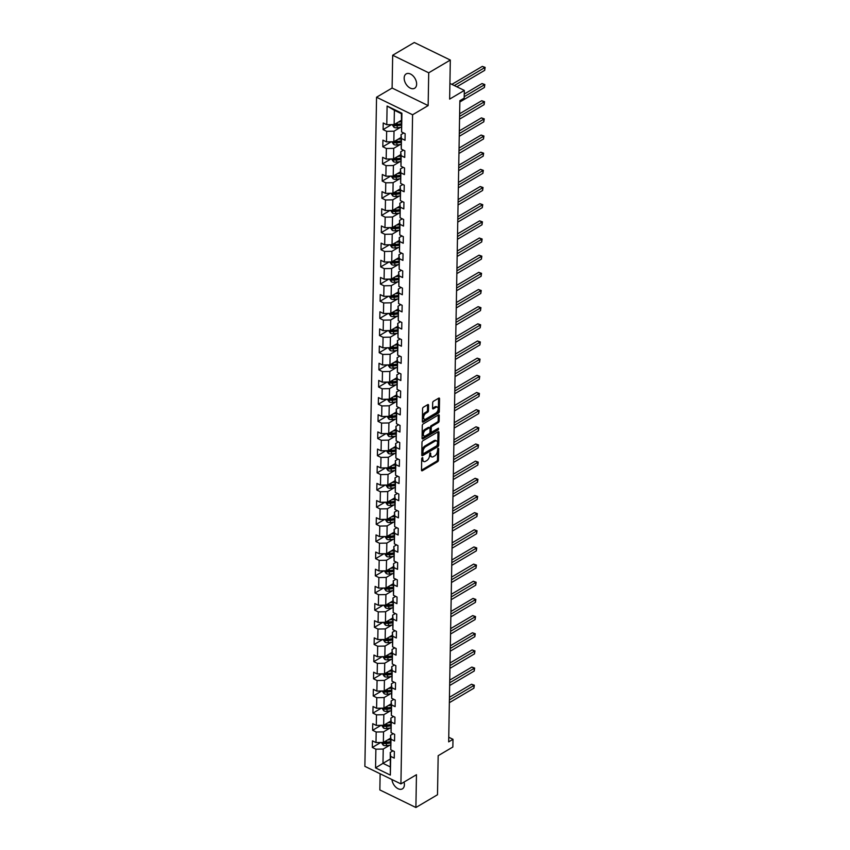 <?xml version="1.0" encoding="UTF-8"?>
<svg xmlns="http://www.w3.org/2000/svg" width="850" height="850" viewBox="0 0 850 850"><rect width="100%" height="100%" fill="white"/><g stroke="black" fill="none" stroke-linecap="round" stroke-linejoin="round"><path stroke-width="1.27" d="M422.312 457.566L421.706 458.671L421.504 470.146A1.275 0.712 116 0 0 421.802 470.794A1.275 0.712 116 0 0 422.333 470.73L437.601 461.709A1.275 0.712 116 0 0 438.473 460.126L438.674 448.651L438.09 448.248L437.463 450.84A4.091 2.274 116 0 1 434.679 455.897L433.415 456.652A4.091 2.274 116 0 1 431.683 456.875A4.091 2.274 116 0 1 430.759 454.803L430.206 452.912L429.569 455.504A4.091 2.274 116 0 1 426.796 460.562L425.521 461.306A4.091 2.274 116 0 1 423.789 461.529A4.091 2.274 116 0 1 422.875 459.457L422.312 457.566M404.164 78.051A8.33 5.312 -120.6 0 0 407.851 86.371A8.33 5.312 -120.6 0 0 414.63 88.262A8.33 5.312 -120.6 0 0 416.627 84.118A8.33 5.312 -120.6 0 0 412.951 75.788A8.33 5.312 -120.6 0 0 406.162 73.907A8.33 5.312 -120.6 0 0 404.164 78.051M391.967 779.546A8.33 5.312 -120.6 0 0 395.983 787.302A8.33 5.312 -120.6 0 0 402.411 788.853A8.33 5.312 -120.6 0 0 404.398 784.709A8.33 5.312 -120.6 0 0 404.047 782.043M428.559 405.227A1.275 0.712 116 0 0 428.272 404.579A1.275 0.712 116 0 0 427.731 404.642L423.449 407.171A1.275 0.712 116 0 0 422.578 408.754L422.354 421.494A1.275 0.712 116 0 0 422.641 422.142A1.275 0.712 116 0 0 423.183 422.078L438.451 413.058A1.275 0.712 116 0 0 439.322 411.485L439.546 398.735A1.275 0.712 116 0 0 439.259 398.087A1.275 0.712 116 0 0 438.717 398.161L433.543 401.211A1.275 0.712 116 0 0 432.671 402.794L432.576 408.244A1.275 0.712 116 0 0 432.862 408.892A1.275 0.712 116 0 0 433.404 408.829L435.976 407.309A3.421 1.902 116 0 1 437.421 407.129A3.421 1.902 116 0 1 438.037 409.934A3.421 1.902 116 0 1 435.869 413.089L425.818 419.029A3.421 1.902 116 0 1 424.373 419.209A3.421 1.902 116 0 1 423.757 416.404A3.421 1.902 116 0 1 425.924 413.249L427.592 412.261A1.275 0.712 116 0 0 428.464 410.678L428.559 405.227L427.582 404.749A1.275 0.712 116 0 0 427.582 404.728M380.131 773.787L379.854 789.947L415.894 807.5L437.495 794.75L438.175 755.692L452.859 747.012L452.997 739.309L448.672 741.869L459.871 100.683L464.185 98.132L464.323 90.429L449.905 83.417M428.719 72.802L392.679 55.25L392.105 88.039L428.145 105.591L428.719 72.802L450.319 60.053L449.639 99.11L464.323 90.429M428.145 105.591L412.59 114.771L400.913 783.902L364.873 766.349L376.55 97.229L412.59 114.771M415.894 807.5L416.457 774.711L400.913 783.902M422.864 440.757A1.275 0.712 116 0 0 421.993 442.34L421.77 455.079A1.275 0.712 116 0 0 422.057 455.728A1.275 0.712 116 0 0 422.599 455.664L437.867 446.643A1.275 0.712 116 0 0 438.738 445.06L438.961 432.321A1.275 0.712 116 0 0 438.664 431.672A1.275 0.712 116 0 0 438.132 431.747L422.864 440.757M422.067 438.292L422.291 425.542A1.275 0.712 116 0 1 423.151 423.969L438.419 414.949A1.275 0.712 116 0 1 438.961 414.885A1.275 0.712 116 0 1 439.248 415.533L439.152 420.984A1.275 0.712 116 0 1 438.292 422.567L432.098 426.222A1.275 0.712 116 0 0 431.226 427.805L431.163 431.418A1.275 0.712 116 0 0 431.46 432.066A1.275 0.712 116 0 0 431.991 432.002L438.441 428.188L438.419 429.707L422.896 438.866A1.275 0.712 116 0 1 422.354 438.94A1.275 0.712 116 0 1 422.067 438.292M392.679 55.25L414.279 42.5L450.319 60.053M391.51 124.631L383.106 129.593L386.665 131.325L386.474 141.886L382.925 140.154L382.808 146.763L386.368 148.495L386.176 159.056L382.627 157.324L382.511 163.923L386.059 165.654L385.879 176.216L382.319 174.484L382.213 181.082L385.762 182.814L385.581 193.375L382.022 191.643L381.905 198.252L385.464 199.984L385.284 210.545L381.724 208.813L381.608 215.411L385.167 217.143L384.976 227.704L381.427 225.972L381.31 232.571L384.869 234.303L384.678 244.864L381.129 243.132L381.013 249.741L384.561 251.472L384.381 262.034L380.821 260.302L380.715 266.9L384.264 268.632L384.083 279.193L380.524 277.461L380.407 284.059L383.966 285.791L383.786 296.353L380.226 294.621L380.109 301.229L383.669 302.951L383.478 313.522L379.929 311.791L379.812 318.389L383.371 320.121L383.18 330.682L379.631 328.95L379.514 335.548L383.063 337.28L382.882 347.841L379.323 346.109L379.217 352.707L382.766 354.439L382.585 365.001L379.026 363.279L378.909 369.877L382.468 371.609L382.288 382.171L378.728 380.439L378.611 387.037L382.171 388.769L381.979 399.33L378.431 397.598L378.314 404.196L381.873 405.928L381.682 416.489L378.133 414.757L378.016 421.366L381.565 423.098L381.384 433.659L377.825 431.928L377.719 438.526L381.267 440.257L381.087 450.819L377.527 449.087L377.411 455.685L380.97 457.417L380.789 467.978L377.23 466.246L377.113 472.855L380.672 474.587L380.481 485.148L376.933 483.416L376.816 490.014L380.375 491.746L380.184 502.308L376.635 500.576L376.518 507.174L380.067 508.906L379.886 519.467L376.327 517.735L376.221 524.344L379.769 526.076L379.589 536.637L376.029 534.905L375.913 541.503L379.472 543.235L379.291 553.796L375.732 552.064L375.615 558.662L379.174 560.394L378.983 570.956L375.434 569.224L375.317 575.832L378.877 577.554L378.686 588.115L375.137 586.394L375.02 592.992L378.569 594.724L378.388 605.285L374.839 603.553L374.723 610.151L378.271 611.883L378.091 622.444L374.531 620.713L374.414 627.311L377.974 629.043L377.793 639.604L374.234 637.872L374.117 644.481L377.676 646.213L377.496 656.774L373.936 655.042L373.819 661.64L377.379 663.372L377.188 673.933L373.639 672.201L373.522 678.799L377.071 680.531L376.89 691.093L373.341 689.361L373.224 695.969L376.773 697.701L376.592 708.263L373.033 706.531L372.916 713.129L376.476 714.861L376.295 725.422L372.736 723.69L372.619 730.288L376.178 732.02L375.998 742.581L372.438 740.849L372.321 747.458L375.881 749.19L375.551 767.89L390.352 775.094L390.246 752.452L392.966 750.847M383.106 129.593L383.223 122.995L386.782 124.727L387.101 106.027L401.912 113.231L401.582 131.941L405.142 133.673L405.025 140.271L401.466 138.539L401.285 149.101L404.834 150.833L404.728 157.431L401.168 155.699L400.987 166.26L404.536 167.992L404.419 174.59L400.871 172.869L400.679 183.43L404.239 185.162L404.122 191.76L400.573 190.028L400.382 200.589L403.941 202.321L403.824 208.919L400.265 207.188L400.084 217.749L403.644 219.481L403.527 226.079L399.967 224.347L399.787 234.919L403.336 236.64L403.229 243.249L399.67 241.517L399.489 252.078L403.038 253.81L402.921 260.408L399.373 258.676L399.181 269.238L402.741 270.969L402.624 277.567L399.075 275.836L398.884 286.397L402.443 288.129L402.326 294.737L398.767 293.006L398.586 303.567L402.146 305.299L402.029 311.897L398.469 310.165L398.289 320.726L401.837 322.458L401.731 329.056L398.172 327.324L397.991 337.886L401.54 339.618L401.423 346.226L397.874 344.494L397.683 355.056L401.243 356.788L401.126 363.386L397.577 361.654L397.386 372.215L400.945 373.947L400.828 380.545L397.269 378.813L397.088 389.374L400.647 391.106L400.531 397.715L396.971 395.983L396.791 406.544L400.339 408.276L400.233 414.874L396.674 413.142L396.493 423.704L400.042 425.436L399.925 432.034L396.376 430.302L396.185 440.863L399.744 442.595L399.627 449.193L396.079 447.472L395.888 458.033L399.447 459.765L399.33 466.363L395.771 464.631L395.59 475.192L399.149 476.924L399.033 483.522L395.473 481.791L395.293 492.352L398.841 494.084L398.735 500.682L395.176 498.95L394.995 509.511L398.544 511.243L398.427 517.852L394.878 516.12L394.687 526.681L398.246 528.413L398.129 535.011L394.581 533.279L394.389 543.841L397.949 545.572L397.832 552.171L394.272 550.439L394.092 561L397.651 562.732L397.534 569.341L393.975 567.609L393.794 578.17L397.343 579.902L397.237 586.5L393.678 584.768L393.497 595.329L397.046 597.061L396.929 603.659L393.38 601.928L393.199 612.489L396.748 614.221L396.631 620.829L393.082 619.097L392.891 629.659L396.451 631.391L396.334 637.989L392.774 636.257L392.594 646.818L396.153 648.55L396.036 655.148L392.477 653.416L392.296 663.977L395.856 665.709L395.739 672.318L392.179 670.586L391.999 681.148L395.547 682.879L395.431 689.477L391.882 687.746L391.701 698.307L395.25 700.039L395.133 706.637L391.584 704.905L391.393 715.466L394.953 717.198L394.836 723.796L391.276 722.075L391.096 732.636L394.655 734.357L394.538 740.966L390.979 739.234L390.798 749.796L394.358 751.528L394.241 758.126L390.681 756.394L390.352 775.094M400.977 137.53L393.826 141.748L394.017 131.187L400.52 127.341M403.75 132.993L401.03 134.597L401.285 149.101M394.017 131.187L386.665 131.325M393.826 141.748L386.474 141.886M401.466 138.539L401.03 134.597M400.679 154.689L393.529 158.907L393.72 148.346L400.223 144.511M403.453 150.153L400.733 151.768L400.987 166.26M393.72 148.346L386.368 148.495M393.529 158.907L386.176 159.056M401.168 155.699L400.733 151.768M400.382 171.849L393.231 176.077L393.412 165.506L399.914 161.67M403.155 167.322L400.424 168.927L400.679 183.43M393.412 165.506L386.059 165.654M393.231 176.077L385.879 176.216M400.871 172.869L400.424 168.927M400.074 189.019L392.934 193.237L393.114 182.676L399.617 178.829M402.847 184.482L400.127 186.086L400.382 200.589M393.114 182.676L385.762 182.814M392.934 193.237L385.581 193.375M400.573 190.028L400.127 186.086M399.776 206.178L392.636 210.396L392.817 199.835L399.319 195.999M402.549 201.641L399.829 203.256L400.084 217.749M392.817 199.835L385.464 199.984M392.636 210.396L385.284 210.545M400.265 207.188L399.829 203.256M399.479 223.337L392.328 227.556L392.519 216.994L399.022 213.159M402.252 218.811L399.532 220.416L399.787 234.919M392.519 216.994L385.167 217.143M392.328 227.556L384.976 227.704M399.967 224.347L399.532 220.416M399.181 240.508L392.031 244.726L392.222 234.164L398.724 230.318M401.954 235.971L399.234 237.575L399.489 252.078M392.222 234.164L384.869 234.303M392.031 244.726L384.678 244.864M399.67 241.517L399.234 237.575M398.884 257.667L391.733 261.885L391.914 251.324L398.416 247.488M401.657 253.13L398.926 254.734L399.181 269.238M391.914 251.324L384.561 251.472M391.733 261.885L384.381 262.034M399.373 258.676L398.926 254.734M398.576 274.826L391.436 279.044L391.616 268.483L398.119 264.648M401.349 270.289L398.629 271.904L398.884 286.397M391.616 268.483L384.264 268.632M391.436 279.044L384.083 279.193M399.075 275.836L398.629 271.904M398.278 291.996L391.138 296.214L391.319 285.653L397.821 281.807M401.051 287.459L398.331 289.064L398.586 303.567M391.319 285.653L383.966 285.791M391.138 296.214L383.786 296.353M398.767 293.006L398.331 289.064M397.981 309.156L390.83 313.374L391.021 302.812L397.524 298.977M400.754 304.619L398.034 306.223L398.289 320.726M391.021 302.812L383.669 302.951M390.83 313.374L383.478 313.522M398.469 310.165L398.034 306.223M397.683 326.315L390.533 330.533L390.724 319.972L397.226 316.136M400.456 321.778L397.736 323.393L397.991 337.886M390.724 319.972L383.371 320.121M390.533 330.533L383.18 330.682M398.172 327.324L397.736 323.393M397.386 343.474L390.235 347.703L390.416 337.142L396.929 333.296M400.159 338.948L397.428 340.553L397.683 355.056M390.416 337.142L383.063 337.28M390.235 347.703L382.882 347.841M397.874 344.494L397.428 340.553M397.078 360.644L389.938 364.862L390.118 354.301L396.621 350.455M399.851 356.108L397.131 357.712L397.386 372.215M390.118 354.301L382.766 354.439M389.938 364.862L382.585 365.001M397.577 361.654L397.131 357.712M396.78 377.804L389.64 382.022L389.821 371.461L396.323 367.625M399.553 373.267L396.833 374.882L397.088 389.374M389.821 371.461L382.468 371.609M389.64 382.022L382.288 382.171M397.269 378.813L396.833 374.882M396.483 394.963L389.332 399.192L389.523 388.631L396.026 384.784M399.256 390.437L396.536 392.041L396.791 406.544M389.523 388.631L382.171 388.769M389.332 399.192L381.979 399.33M396.971 395.983L396.536 392.041M396.185 412.133L389.034 416.351L389.226 405.79L395.728 401.944M398.958 407.596L396.238 409.201L396.493 423.704M389.226 405.79L381.873 405.928M389.034 416.351L381.682 416.489M396.674 413.142L396.238 409.201M395.888 429.293L388.737 433.511L388.918 422.949L395.431 419.114M398.661 424.756L395.93 426.371L396.185 440.863M388.918 422.949L381.565 423.098M388.737 433.511L381.384 433.659M396.376 430.302L395.93 426.371M395.579 446.452L388.439 450.67L388.62 440.109L395.123 436.273M398.353 441.926L395.632 443.53L395.888 458.033M388.62 440.109L381.267 440.257M388.439 450.67L381.087 450.819M396.079 447.472L395.632 443.53M395.282 463.622L388.142 467.84L388.322 457.279L394.825 453.433M398.055 459.085L395.335 460.689L395.59 475.192M388.322 457.279L380.97 457.417M388.142 467.84L380.789 467.978M395.771 464.631L395.335 460.689M394.984 480.781L387.834 484.999L388.025 474.438L394.527 470.603M397.757 476.244L395.038 477.849L395.293 492.352M388.025 474.438L380.672 474.587M387.834 484.999L380.481 485.148M395.473 481.791L395.038 477.849M394.687 497.941L387.536 502.159L387.728 491.598L394.23 487.762M397.46 493.414L394.74 495.019L394.995 509.511M387.728 491.598L380.375 491.746M387.536 502.159L380.184 502.308M395.176 498.95L394.74 495.019M394.389 515.111L387.239 519.329L387.419 508.767L393.933 504.921M397.163 510.574L394.432 512.178L394.687 526.681M387.419 508.767L380.067 508.906M387.239 519.329L379.886 519.467M394.878 516.12L394.432 512.178M394.081 532.27L386.941 536.488L387.122 525.927L393.624 522.091M396.854 527.733L394.134 529.337L394.389 543.841M387.122 525.927L379.769 526.076M386.941 536.488L379.589 536.637M394.581 533.279L394.134 529.337M393.784 549.429L386.644 553.648L386.824 543.086L393.327 539.251M396.557 544.893L393.837 546.508L394.092 561M386.824 543.086L379.472 543.235M386.644 553.648L379.291 553.796M394.272 550.439L393.837 546.508M393.486 566.599L386.336 570.817L386.527 560.256L393.029 556.41M396.259 562.062L393.539 563.667L393.794 578.17M386.527 560.256L379.174 560.394M386.336 570.817L378.983 570.956M393.975 567.609L393.539 563.667M393.189 583.759L386.038 587.977L386.229 577.416L392.732 573.569M395.962 579.222L393.242 580.826L393.497 595.329M386.229 577.416L378.877 577.554M386.038 587.977L378.686 588.115M393.678 584.768L393.242 580.826M392.891 600.918L385.741 605.136L385.921 594.575L392.434 590.739M395.664 596.381L392.934 597.996L393.199 612.489M385.921 594.575L378.569 594.724M385.741 605.136L378.388 605.285M393.38 601.928L392.934 597.996M392.583 618.077L385.443 622.306L385.624 611.745L392.126 607.899M395.356 613.551L392.636 615.156L392.891 629.659M385.624 611.745L378.271 611.883M385.443 622.306L378.091 622.444M393.082 619.097L392.636 615.156M392.286 635.247L385.146 639.466L385.326 628.904L391.829 625.058M395.059 630.711L392.339 632.315L392.594 646.818M385.326 628.904L377.974 629.043M385.146 639.466L377.793 639.604M392.774 636.257L392.339 632.315M391.988 652.407L384.848 656.625L385.029 646.064L391.531 642.228M394.761 647.87L392.041 649.485L392.296 663.977M385.029 646.064L377.676 646.213M384.848 656.625L377.496 656.774M392.477 653.416L392.041 649.485M391.691 669.566L384.54 673.795L384.731 663.223L391.234 659.388M394.464 665.04L391.744 666.644L391.999 681.148M384.731 663.223L377.379 663.372M384.54 673.795L377.188 673.933M392.179 670.586L391.744 666.644M391.393 686.736L384.243 690.954L384.423 680.393L390.936 676.547M394.166 682.199L391.436 683.804L391.701 698.307M384.423 680.393L377.071 680.531M384.243 690.954L376.89 691.093M391.882 687.746L391.436 683.804M391.085 703.896L383.945 708.114L384.126 697.553L390.628 693.717M393.869 699.359L391.138 700.974L391.393 715.466M384.126 697.553L376.773 697.701M383.945 708.114L376.592 708.263M391.584 704.905L391.138 700.974M390.788 721.055L383.647 725.273L383.828 714.712L390.331 710.876M393.561 716.529L390.841 718.133L391.096 732.636M383.828 714.712L376.476 714.861M383.647 725.273L376.295 725.422M391.276 722.075L390.841 718.133M390.49 738.225L383.35 742.443L383.531 731.882L390.033 728.036M393.263 733.688L390.543 735.293L390.798 749.796M383.531 731.882L376.178 732.02M383.35 742.443L375.998 742.581M390.979 739.234L390.543 735.293M390.129 759.124L382.978 763.343L383.233 749.041L389.736 745.206M383.233 749.041L375.881 749.19M389.991 766.764L382.978 763.343L375.551 767.89M390.681 756.394L390.246 752.452M392.105 88.039L376.55 97.229M452.997 739.309L448.757 737.247M401.582 131.941L401.391 113.698L394.379 110.277L394.134 124.589L401.274 120.36M394.379 110.277L387.101 106.027M394.134 124.589L386.782 124.727M380.726 742.496L372.321 747.458M381.023 725.326L372.619 730.288M381.321 708.167L372.916 713.129M381.629 691.008L373.224 695.969M381.926 673.838L373.522 678.799M382.224 656.678L373.819 661.64M382.521 639.519L374.117 644.481M382.819 622.349L374.414 627.311M383.127 605.189L374.723 610.151M383.424 588.03L375.02 592.992M383.722 570.86L375.317 575.832M384.019 553.701L375.615 558.662M384.317 536.541L375.913 541.503M384.625 519.382L376.221 524.344M384.922 502.212L376.518 507.174M385.22 485.053L376.816 490.014M385.517 467.893L377.113 472.855M385.815 450.723L377.411 455.685M386.123 433.564L377.719 438.526M386.421 416.404L378.016 421.366M386.718 399.234L378.314 404.196M387.016 382.075L378.611 387.037M387.313 364.916L378.909 369.877M387.621 347.746L379.217 352.707M387.919 330.586L379.514 335.548M388.216 313.427L379.812 318.389M388.514 296.267L380.109 301.229M388.811 279.098L380.407 284.059M389.119 261.938L380.715 266.9M389.417 244.779L381.013 249.741M389.714 227.609L381.31 232.571M390.012 210.449L381.608 215.411M390.309 193.29L381.905 198.252M390.607 176.12L382.213 181.082M390.915 158.961L382.511 163.923M391.212 141.801L382.808 146.763M421.919 458.001L421.897 458.979A4.091 2.274 116 0 0 422.822 461.051L423.789 461.529M431.683 456.875L430.706 456.397A4.091 2.274 116 0 1 429.781 454.325L429.803 453.337M421.504 470.167L436.634 461.231A1.275 0.712 116 0 0 437.495 459.659L437.686 448.683M421.77 455.101L436.889 446.176A1.275 0.712 116 0 0 437.761 444.592L437.984 431.853A1.275 0.712 116 0 0 437.984 431.832L438.961 432.321M422.981 453.188L423.566 453.603L436.964 445.687L437.591 443.009A4.091 2.274 116 0 0 436.677 440.938A4.091 2.274 116 0 0 434.945 441.161L425.786 446.569A4.091 2.274 116 0 0 423.002 451.626L422.981 453.188L422.004 452.721L423.183 453.645M436.677 440.938L435.699 440.459A4.091 2.274 116 0 0 433.967 440.683L434.945 441.161M422.004 452.721L422.036 451.148A4.091 2.274 116 0 1 424.809 446.091L433.967 440.683M431.46 432.066L430.483 431.587A1.275 0.712 116 0 1 430.196 430.939L430.259 427.327A1.275 0.712 116 0 1 431.12 425.744L437.314 422.089A1.275 0.712 116 0 0 438.186 420.506L438.281 415.055A1.275 0.712 116 0 0 438.281 415.034M422.067 438.313L437.994 428.453M425.669 430.015A3.421 1.902 116 0 0 423.502 433.171A3.421 1.902 116 0 0 424.129 435.976A3.421 1.902 116 0 0 425.574 435.795L429.112 433.702A1.275 0.712 116 0 0 429.983 432.119L430.047 428.506A1.275 0.712 116 0 0 429.749 427.858A1.275 0.712 116 0 0 429.218 427.922L425.669 430.015L424.703 429.537A3.421 1.902 116 0 0 422.535 432.703A3.421 1.902 116 0 0 423.151 435.498L424.129 435.976M429.749 427.858L428.783 427.38A1.275 0.712 116 0 0 428.241 427.444L429.218 427.922M424.703 429.537L428.241 427.444M424.373 419.209L423.406 418.731A3.421 1.902 116 0 1 422.779 415.937A3.421 1.902 116 0 1 424.947 412.771L426.626 411.783A1.275 0.712 116 0 0 427.486 410.199L427.582 404.749M437.421 407.129L436.443 406.651A3.421 1.902 116 0 0 434.998 406.842L435.976 407.309M432.576 408.266L434.998 406.842M422.354 421.515L437.484 412.59A1.275 0.712 116 0 0 438.345 411.007L438.568 398.267A1.275 0.712 116 0 0 438.568 398.246M381.342 742.475L383.265 745.227A3.453 1.849 1 0 0 386.399 745.641L390.373 745.121M387.451 740.021L390.469 739.617M389.502 738.809L390.479 738.671M449.363 702.684L473.918 688.181L473.971 685.429L471.527 684.25L449.459 697.287M390.426 741.71L386.463 742.231A3.453 1.849 -179 0 1 384.158 742.103L384.136 743.431A3.453 1.849 1 0 0 386.442 743.548L390.405 743.028M390.426 742.082L385.996 742.677A1.753 0.935 -179 0 1 385.379 742.698L384.136 743.431M471.527 684.25L474.342 685.238L449.406 699.933M474.342 685.238L473.918 688.181M381.639 725.316L383.562 728.067A3.453 1.849 1 0 0 386.707 728.482L390.671 727.951M387.749 722.851L390.766 722.457M389.799 721.639L390.788 721.512M449.661 685.525L474.215 671.022L474.268 668.27L471.835 667.08L449.756 680.117M390.734 724.54L386.761 725.071A3.453 1.849 -179 0 1 384.455 724.944L384.434 726.261A3.453 1.849 1 0 0 386.739 726.389L390.703 725.868M390.724 724.923L386.293 725.507A1.753 0.935 -179 0 1 385.677 725.528L384.434 726.261M471.835 667.08L474.64 668.079L449.714 682.773M474.64 668.079L474.215 671.022M381.947 708.156L383.86 710.898A3.453 1.849 1 0 0 387.005 711.312L390.968 710.791M388.057 705.691L391.064 705.287M390.097 704.48L391.085 704.352M449.958 668.355L474.513 653.862L474.566 651.111L472.132 649.921L450.054 662.957M391.032 707.381L387.058 707.901A3.453 1.849 -179 0 1 384.752 707.784L384.731 709.102A3.453 1.849 1 0 0 387.037 709.229L391.011 708.698M391.021 707.763L386.601 708.347A1.753 0.935 -179 0 1 385.974 708.369L384.731 709.102M472.132 649.921L474.948 650.909L450.011 665.603M474.948 650.909L474.513 653.862M382.245 690.997L384.158 693.738A3.453 1.849 1 0 0 387.303 694.153L391.266 693.632M388.354 688.532L391.361 688.128M390.394 687.321L391.382 687.193M450.256 651.196L474.821 636.692L474.863 633.941L472.43 632.761L450.351 645.798M391.329 690.221L387.366 690.742A3.453 1.849 -179 0 1 385.061 690.614L385.029 691.942A3.453 1.849 1 0 0 387.345 692.059L391.308 691.539M391.319 690.604L386.899 691.188A1.753 0.935 -179 0 1 386.283 691.209L385.029 691.942M472.43 632.761L475.246 633.749L450.309 648.444M475.246 633.749L474.821 636.692M382.543 673.827L384.455 676.579A3.453 1.849 1 0 0 387.6 676.993L391.574 676.462M388.652 671.362L391.669 670.969M390.703 670.151L391.68 670.023M450.564 634.036L475.118 619.533L475.161 616.781L472.728 615.591L450.649 628.628M391.627 673.051L387.664 673.582A3.453 1.849 -179 0 1 385.358 673.455L385.337 674.773A3.453 1.849 1 0 0 387.642 674.9L391.606 674.379M391.627 673.434L387.196 674.018A1.753 0.935 -179 0 1 386.58 674.039L385.337 674.773M472.728 615.591L475.543 616.59L450.606 631.284M475.543 616.59L475.118 619.533M382.84 656.668L384.763 659.409A3.453 1.849 1 0 0 387.897 659.834L391.871 659.303M388.949 654.202L391.967 653.799M391 652.991L391.978 652.864M450.861 616.866L475.416 602.374L475.469 599.622L473.025 598.432L450.957 611.469M391.924 655.892L387.961 656.423A3.453 1.849 -179 0 1 385.656 656.296L385.634 657.613A3.453 1.849 1 0 0 387.94 657.741L391.903 657.209M391.924 656.274L387.494 656.859A1.753 0.935 -179 0 1 386.877 656.88L385.634 657.613M473.025 598.432L475.841 599.431L450.904 614.114M475.841 599.431L475.416 602.374M383.138 639.508L385.061 642.249A3.453 1.849 1 0 0 388.206 642.664L392.169 642.143M389.247 637.043L392.264 636.639M391.297 635.832L392.286 635.704M451.159 599.707L475.713 585.204L475.766 582.452L473.333 581.273L451.254 594.309M392.233 638.732L388.259 639.253A3.453 1.849 -179 0 1 385.953 639.136L385.932 640.454A3.453 1.849 1 0 0 388.237 640.571L392.201 640.05M392.222 639.115L387.791 639.699A1.753 0.935 -179 0 1 387.175 639.721L385.932 640.454M473.333 581.273L476.138 582.261L451.201 596.955M476.138 582.261L475.713 585.204M383.446 622.338L385.358 625.09A3.453 1.849 1 0 0 388.503 625.504L392.466 624.973M389.544 619.873L392.562 619.48M391.595 618.673L392.583 618.534M451.456 582.548L476.011 568.044L476.064 565.293L473.631 564.113L451.552 577.139M392.53 621.562L388.556 622.094A3.453 1.849 -179 0 1 386.251 621.966L386.229 623.284A3.453 1.849 1 0 0 388.535 623.411L392.509 622.891M392.519 621.945L388.099 622.529A1.753 0.935 -179 0 1 387.473 622.551L386.229 623.284M473.631 564.113L476.446 565.101L451.509 579.796M476.446 565.101L476.011 568.044M383.743 605.179L385.656 607.92A3.453 1.849 1 0 0 388.801 608.345L392.764 607.814M389.853 602.714L392.859 602.31M391.892 601.503L392.881 601.375M451.754 565.378L476.319 550.885L476.361 548.133L473.928 546.943L451.849 559.98M392.828 604.403L388.864 604.934A3.453 1.849 -179 0 1 386.559 604.807L386.527 606.124A3.453 1.849 1 0 0 388.832 606.252L392.806 605.721M392.817 604.786L388.397 605.37A1.753 0.935 -179 0 1 387.77 605.391L386.527 606.124M473.928 546.943L476.744 547.942L451.807 562.636M476.744 547.942L476.319 550.885M384.041 588.019L385.953 590.761A3.453 1.849 1 0 0 389.098 591.175L393.072 590.654M390.15 585.554L393.168 585.151M392.201 584.343L393.178 584.216M452.062 548.218L476.616 533.715L476.659 530.974L474.226 529.784L452.147 542.821M393.125 587.244L389.162 587.764A3.453 1.849 -179 0 1 386.856 587.648L386.835 588.965A3.453 1.849 1 0 0 389.141 589.093L393.104 588.561M393.125 587.626L388.694 588.211A1.753 0.935 -179 0 1 388.078 588.232L386.835 588.965M474.226 529.784L477.041 530.772L452.104 545.466M477.041 530.772L476.616 533.715M384.338 570.849L386.261 573.601A3.453 1.849 1 0 0 389.396 574.016L393.369 573.495M390.447 568.384L393.465 567.991M392.498 567.184L393.476 567.046M452.359 531.059L476.914 516.556L476.967 513.804L474.523 512.624L452.455 525.651M393.422 570.084L389.459 570.605A3.453 1.849 -179 0 1 387.154 570.477L387.132 571.806A3.453 1.849 1 0 0 389.438 571.923L393.401 571.402M393.422 570.456L388.992 571.041A1.753 0.935 -179 0 1 388.376 571.062L387.132 571.806M474.523 512.624L477.339 513.612L452.402 528.307M477.339 513.612L476.914 516.556M384.636 553.69L386.559 556.431A3.453 1.849 1 0 0 389.704 556.856L393.667 556.325M390.745 551.225L393.763 550.832M392.796 550.014L393.784 549.886M452.657 513.889L477.211 499.396L477.264 496.644L474.831 495.454L452.752 508.491M393.731 552.914L389.757 553.446A3.453 1.849 -179 0 1 387.451 553.318L387.43 554.636A3.453 1.849 1 0 0 389.736 554.763L393.699 554.242M393.72 553.297L389.289 553.881A1.753 0.935 -179 0 1 388.673 553.903L387.43 554.636M474.831 495.454L477.636 496.453L452.699 511.147M477.636 496.453L477.211 499.396M384.944 536.531L386.856 539.272A3.453 1.849 1 0 0 390.001 539.686L393.964 539.166M391.043 534.066L394.06 533.662M393.093 532.854L394.081 532.727M452.954 496.729L477.509 482.226L477.562 479.485L475.129 478.295L453.05 491.332M394.028 535.755L390.054 536.276A3.453 1.849 -179 0 1 387.749 536.159L387.728 537.476A3.453 1.849 1 0 0 390.033 537.604L394.007 537.072M394.017 536.138L389.598 536.722A1.753 0.935 -179 0 1 388.971 536.743L387.728 537.476M475.129 478.295L477.944 479.283L453.007 493.978M477.944 479.283L477.509 482.226M385.241 519.361L387.154 522.112A3.453 1.849 1 0 0 390.299 522.527L394.262 522.006M391.351 516.896L394.358 516.503M393.391 515.695L394.379 515.557M453.252 479.57L477.817 465.067L477.859 462.315L475.426 461.136L453.348 474.162M394.326 518.596L390.362 519.116A3.453 1.849 -179 0 1 388.057 518.989L388.025 520.317A3.453 1.849 1 0 0 390.331 520.434L394.304 519.913M394.315 518.967L389.895 519.562A1.753 0.935 -179 0 1 389.268 519.584L388.025 520.317M475.426 461.136L478.242 462.124L453.305 476.818M478.242 462.124L477.817 465.067M385.539 502.201L387.451 504.942A3.453 1.849 1 0 0 390.596 505.368L394.57 504.836M391.648 499.736L394.666 499.343M393.699 498.525L394.676 498.397M453.56 462.411L478.114 447.908L478.157 445.156L475.724 443.966L453.645 457.002M394.623 501.426L390.66 501.957A3.453 1.849 -179 0 1 388.354 501.829L388.333 503.147A3.453 1.849 1 0 0 390.639 503.274L394.602 502.754M394.612 501.808L390.192 502.392A1.753 0.935 -179 0 1 389.576 502.414L388.333 503.147M475.724 443.966L478.539 444.964L453.603 459.659M478.539 444.964L478.114 447.908M385.836 485.042L387.759 487.783A3.453 1.849 1 0 0 390.894 488.197L394.868 487.677M391.946 482.577L394.963 482.173M393.996 481.366L394.974 481.238M453.858 445.241L478.412 430.748L478.454 427.996L476.021 426.806L453.953 439.843M394.921 484.266L390.957 484.787A3.453 1.849 -179 0 1 388.652 484.67L388.631 485.987A3.453 1.849 1 0 0 390.936 486.115L394.899 485.584M394.921 484.649L390.49 485.233A1.753 0.935 -179 0 1 389.874 485.254L388.631 485.987M476.021 426.806L478.837 427.794L453.9 442.489M478.837 427.794L478.412 430.748M386.134 467.872L388.057 470.624A3.453 1.849 1 0 0 391.202 471.038L395.165 470.517M392.243 465.418L395.261 465.014M394.294 464.206L395.271 464.068M454.155 428.081L478.709 413.578L478.763 410.826L476.329 409.647L454.251 422.684M395.218 467.107L391.255 467.627A3.453 1.849 -179 0 1 388.949 467.5L388.928 468.828A3.453 1.849 1 0 0 391.234 468.945L395.197 468.424M395.218 467.479L390.788 468.074A1.753 0.935 -179 0 1 390.171 468.095L388.928 468.828M476.329 409.647L479.134 410.635L454.197 425.329M479.134 410.635L478.709 413.578M386.442 450.712L388.354 453.464A3.453 1.849 1 0 0 391.499 453.879L395.462 453.348M392.541 448.248L395.558 447.854M394.591 447.036L395.579 446.909M454.453 410.922L479.007 396.419L479.06 393.667L476.627 392.477L454.548 405.514M395.526 449.937L391.553 450.468A3.453 1.849 -179 0 1 389.247 450.341L389.226 451.658A3.453 1.849 1 0 0 391.531 451.786L395.505 451.265M395.516 450.319L391.096 450.904A1.753 0.935 -179 0 1 390.469 450.925L389.226 451.658M476.627 392.477L479.432 393.476L454.506 408.17M479.432 393.476L479.007 396.419M386.739 433.553L388.652 436.294A3.453 1.849 1 0 0 391.797 436.709L395.76 436.188M392.849 431.088L395.856 430.684M394.889 429.877L395.877 429.749M454.75 393.752L479.315 379.259L479.358 376.507L476.924 375.317L454.846 388.354M395.824 432.777L391.861 433.309A3.453 1.849 -179 0 1 389.555 433.181L389.523 434.499A3.453 1.849 1 0 0 391.829 434.626L395.803 434.095M395.813 433.16L391.393 433.744A1.753 0.935 -179 0 1 390.766 433.766L389.523 434.499M476.924 375.317L479.74 376.306L454.803 391M479.74 376.306L479.315 379.259M387.037 416.394L388.949 419.135A3.453 1.849 1 0 0 392.094 419.549L396.058 419.029M393.146 413.929L396.164 413.525M395.197 412.717L396.174 412.59M455.058 376.592L479.612 362.089L479.655 359.337L477.222 358.158L455.143 371.195M396.121 415.618L392.158 416.139A3.453 1.849 -179 0 1 389.853 416.022L389.831 417.339A3.453 1.849 1 0 0 392.137 417.456L396.1 416.936M396.111 416.001L391.691 416.585A1.753 0.935 -179 0 1 391.074 416.606L389.831 417.339M477.222 358.158L480.038 359.146L455.101 373.841M480.038 359.146L479.612 362.089M387.334 399.224L389.257 401.976A3.453 1.849 1 0 0 392.392 402.39L396.366 401.859M393.444 396.759L396.461 396.366M395.494 395.547L396.472 395.42M455.356 359.433L479.91 344.93L479.953 342.178L477.519 340.988L455.451 354.025M396.419 398.448L392.456 398.979A3.453 1.849 -179 0 1 390.15 398.852L390.129 400.169A3.453 1.849 1 0 0 392.434 400.297L396.397 399.776M396.419 398.831L391.988 399.415A1.753 0.935 -179 0 1 391.372 399.436L390.129 400.169M477.519 340.988L480.335 341.987L455.398 356.681M480.335 341.987L479.91 344.93M387.632 382.064L389.555 384.806A3.453 1.849 1 0 0 392.7 385.231L396.663 384.699M393.741 379.599L396.759 379.196M395.792 378.388L396.769 378.261M455.653 342.263L480.207 327.771L480.261 325.019L477.817 323.829L455.749 336.866M396.716 381.289L392.753 381.82A3.453 1.849 -179 0 1 390.447 381.692L390.426 383.01A3.453 1.849 1 0 0 392.732 383.138L396.695 382.606M396.716 381.671L392.286 382.256A1.753 0.935 -179 0 1 391.669 382.277L390.426 383.01M477.817 323.829L480.632 324.828L455.696 339.511M480.632 324.828L480.207 327.771M387.94 364.905L389.853 367.646A3.453 1.849 1 0 0 392.998 368.061L396.961 367.54M394.039 362.44L397.056 362.036M396.089 361.229L397.078 361.101M455.951 325.104L480.505 310.601L480.558 307.849L478.125 306.669L456.046 319.706M397.024 364.129L393.051 364.65A3.453 1.849 -179 0 1 390.745 364.533L390.724 365.851A3.453 1.849 1 0 0 393.029 365.978L397.003 365.447M397.014 364.512L392.594 365.096A1.753 0.935 -179 0 1 391.967 365.118L390.724 365.851M478.125 306.669L480.93 307.658L456.004 322.352M480.93 307.658L480.505 310.601M388.237 347.735L390.15 350.487A3.453 1.849 1 0 0 393.295 350.901L397.258 350.381M394.347 345.27L397.354 344.877M396.387 344.069L397.375 343.931M456.248 307.944L480.813 293.441L480.856 290.689L478.422 289.51L456.344 302.536M397.322 346.97L393.359 347.491A3.453 1.849 -179 0 1 391.053 347.363L391.021 348.691A3.453 1.849 1 0 0 393.327 348.808L397.301 348.288M397.311 347.342L392.891 347.926A1.753 0.935 -179 0 1 392.264 347.947L391.021 348.691M478.422 289.51L481.238 290.498L456.301 305.192M481.238 290.498L480.813 293.441M388.535 330.576L390.447 333.317A3.453 1.849 1 0 0 393.592 333.742L397.556 333.211M394.644 328.111L397.651 327.707M396.695 326.899L397.672 326.772M456.546 290.774L481.111 276.282L481.153 273.53L478.72 272.34L456.641 285.377M397.619 329.8L393.656 330.331A3.453 1.849 -179 0 1 391.351 330.204L391.329 331.521A3.453 1.849 1 0 0 393.635 331.649L397.598 331.118M397.609 330.183L393.189 330.767A1.753 0.935 -179 0 1 392.572 330.788L391.329 331.521M478.72 272.34L481.536 273.339L456.599 288.033M481.536 273.339L481.111 276.282M388.832 313.416L390.756 316.158A3.453 1.849 1 0 0 393.89 316.572L397.864 316.051M394.942 310.951L397.959 310.547M396.993 309.74L397.97 309.612M456.854 273.615L481.408 259.112L481.451 256.371L479.017 255.181L456.949 268.217M397.917 312.641L393.954 313.161A3.453 1.849 -179 0 1 391.648 313.044L391.627 314.362A3.453 1.849 1 0 0 393.933 314.489L397.896 313.958M397.917 313.023L393.486 313.608A1.753 0.935 -179 0 1 392.87 313.629L391.627 314.362M479.017 255.181L481.833 256.169L456.896 270.863M481.833 256.169L481.408 259.112M389.13 296.246L391.053 298.998A3.453 1.849 1 0 0 394.198 299.413L398.161 298.892M395.239 293.781L398.257 293.388M397.29 292.581L398.267 292.442M457.151 256.456L481.706 241.952L481.759 239.201L479.315 238.021L457.247 251.048M398.214 295.481L394.251 296.002A3.453 1.849 -179 0 1 391.946 295.874L391.924 297.203A3.453 1.849 1 0 0 394.23 297.319L398.193 296.799M398.214 295.853L393.784 296.438A1.753 0.935 -179 0 1 393.168 296.459L391.924 297.203M479.315 238.021L482.131 239.009L457.194 253.704M482.131 239.009L481.706 241.952M389.438 279.087L391.351 281.828A3.453 1.849 1 0 0 394.496 282.253L398.459 281.722M395.537 276.622L398.554 276.229M397.587 275.411L398.576 275.283M457.449 239.286L482.003 224.793L482.056 222.041L479.623 220.851L457.544 233.888M398.522 278.311L394.549 278.842A3.453 1.849 -179 0 1 392.243 278.715L392.222 280.033A3.453 1.849 1 0 0 394.527 280.16L398.491 279.639M398.512 278.694L394.092 279.278A1.753 0.935 -179 0 1 393.465 279.299L392.222 280.033M479.623 220.851L482.428 221.85L457.502 236.544M482.428 221.85L482.003 224.793M389.736 261.928L391.648 264.669A3.453 1.849 1 0 0 394.793 265.083L398.756 264.562M395.845 259.462L398.852 259.059M397.885 258.251L398.873 258.124M457.746 222.126L482.311 207.623L482.354 204.882L479.921 203.692L457.842 216.729M398.82 261.152L394.857 261.673A3.453 1.849 -179 0 1 392.551 261.556L392.519 262.873A3.453 1.849 1 0 0 394.825 263.001L398.799 262.469M398.809 261.534L394.389 262.119A1.753 0.935 -179 0 1 393.763 262.14L392.519 262.873M479.921 203.692L482.736 204.68L457.799 219.374M482.736 204.68L482.311 207.623M390.033 244.758L391.946 247.509A3.453 1.849 1 0 0 395.091 247.924L399.054 247.403M396.142 242.292L399.149 241.899M398.193 241.092L399.171 240.954M458.044 204.967L482.609 190.464L482.651 187.712L480.218 186.532L458.139 199.569M399.118 243.992L395.154 244.513A3.453 1.849 -179 0 1 392.849 244.386L392.828 245.714A3.453 1.849 1 0 0 395.133 245.831L399.096 245.31M399.107 244.364L394.687 244.959A1.753 0.935 -179 0 1 394.071 244.981L392.828 245.714M480.218 186.532L483.034 187.521L458.097 202.215M483.034 187.521L482.609 190.464M390.331 227.598L392.254 230.35A3.453 1.849 1 0 0 395.388 230.764L399.362 230.233M396.44 225.133L399.457 224.74M398.491 223.922L399.468 223.794M458.352 187.808L482.906 173.304L482.949 170.553L480.516 169.363L458.447 182.399M399.415 226.822L395.452 227.354A3.453 1.849 -179 0 1 393.146 227.226L393.125 228.544A3.453 1.849 1 0 0 395.431 228.671L399.394 228.151M399.415 227.205L394.984 227.789A1.753 0.935 -179 0 1 394.368 227.811L393.125 228.544M480.516 169.363L483.331 170.361L458.394 185.056M483.331 170.361L482.906 173.304M390.628 210.439L392.551 213.18A3.453 1.849 1 0 0 395.696 213.594L399.659 213.074M396.737 207.974L399.755 207.57M398.788 206.762L399.766 206.635M458.649 170.637L483.204 156.145L483.257 153.393L480.813 152.203L458.745 165.24M399.712 209.663L395.749 210.184A3.453 1.849 -179 0 1 393.444 210.067L393.422 211.384A3.453 1.849 1 0 0 395.728 211.512L399.691 210.981M399.712 210.046L395.282 210.63A1.753 0.935 -179 0 1 394.666 210.651L393.422 211.384M480.813 152.203L483.629 153.191L458.692 167.886M483.629 153.191L483.204 156.145M390.936 193.269L392.849 196.021A3.453 1.849 1 0 0 395.994 196.435L399.957 195.914M397.035 190.814L400.053 190.411M399.086 189.603L400.074 189.465M458.947 153.478L483.501 138.975L483.554 136.223L481.121 135.044L459.043 148.081M400.021 192.504L396.047 193.024A3.453 1.849 -179 0 1 393.741 192.897L393.72 194.225A3.453 1.849 1 0 0 396.026 194.342L399.989 193.821M400.01 192.876L395.59 193.471A1.753 0.935 -179 0 1 394.963 193.492L393.72 194.225M481.121 135.044L483.926 136.032L459 150.726M483.926 136.032L483.501 138.975M391.234 176.109L393.146 178.861A3.453 1.849 1 0 0 396.291 179.276L400.254 178.744M397.343 173.644L400.35 173.251M399.383 172.433L400.371 172.306M459.244 136.319L483.799 121.816L483.852 119.064L481.419 117.874L459.34 130.911M400.318 175.334L396.355 175.865A3.453 1.849 -179 0 1 394.049 175.738L394.017 177.055A3.453 1.849 1 0 0 396.323 177.183L400.297 176.662M400.308 175.716L395.888 176.301A1.753 0.935 -179 0 1 395.261 176.322L394.017 177.055M481.419 117.874L484.234 118.873L459.297 133.567M484.234 118.873L483.799 121.816M391.531 158.95L393.444 161.691A3.453 1.849 1 0 0 396.589 162.116L400.552 161.585M397.641 156.485L400.647 156.081M399.691 155.274L400.669 155.146M459.542 119.149L484.107 104.656L484.149 101.904L481.716 100.714L459.638 113.751M400.616 158.174L396.652 158.706A3.453 1.849 -179 0 1 394.347 158.578L394.326 159.896A3.453 1.849 1 0 0 396.631 160.023L400.594 159.492M400.605 158.557L396.185 159.141A1.753 0.935 -179 0 1 395.569 159.163L394.326 159.896M481.716 100.714L484.532 101.703L459.595 116.397M484.532 101.703L484.107 104.656M391.829 141.791L393.752 144.532A3.453 1.849 1 0 0 396.886 144.946L400.86 144.426M397.938 139.326L400.956 138.922M399.989 138.114L400.966 137.987M459.85 101.989L484.404 87.486L484.447 84.734L482.014 83.555L464.259 94.042M400.913 141.015L396.95 141.536A3.453 1.849 -179 0 1 394.644 141.419L394.623 142.736A3.453 1.849 1 0 0 396.929 142.853L400.892 142.333M400.913 141.398L396.483 141.982A1.753 0.935 -179 0 1 395.866 142.003L394.623 142.736M482.014 83.555L484.829 84.543L464.217 96.688M484.829 84.543L484.404 87.486M392.126 124.621L394.049 127.373A3.453 1.849 1 0 0 397.194 127.787L401.158 127.256M398.236 122.156L401.253 121.762M400.286 120.944L401.264 120.817M456.832 86.785L484.702 70.327L484.755 67.575L482.311 66.396L451.871 84.363M401.211 123.845L397.248 124.376A3.453 1.849 -179 0 1 394.942 124.249L394.921 125.566A3.453 1.849 1 0 0 397.226 125.694L401.189 125.173M401.211 124.228L396.78 124.812A1.753 0.935 -179 0 1 396.164 124.833L394.921 125.566M482.311 66.396L485.127 67.384L454.304 85.552M485.127 67.384L484.702 70.327M421.897 458.979L422.875 459.457M430.1 452.976L430.78 453.316M429.781 454.325L430.759 454.803M437.984 448.322L438.674 448.651M437.495 459.659L438.473 460.126M436.634 461.231L437.601 461.709M421.515 470.326L422.333 470.73M422.216 457.64L422.896 457.969M437.761 444.592L438.738 445.06M436.889 446.176L437.867 446.643M421.781 455.26L422.599 455.664M424.809 446.091L425.786 446.569M422.036 451.148L423.002 451.626M438.281 415.055L439.248 415.533M438.186 420.506L439.152 420.984M437.314 422.089L438.292 422.567M431.12 425.744L432.098 426.222M430.259 427.327L431.226 427.805M430.196 430.939L431.163 431.418M437.442 429.229L438.419 429.707M422.078 438.473L422.896 438.866M427.486 410.199L428.464 410.678M426.626 411.783L427.592 412.261M424.947 412.771L425.924 413.249M432.586 408.425L433.404 408.829M438.568 398.267L439.546 398.735M438.345 411.007L439.322 411.485M437.484 412.59L438.451 413.058M422.365 421.674L423.183 422.078M383.265 742.443L383.212 745.174M386.442 743.548L386.399 745.641M386.495 740.584L386.463 742.231M383.562 725.284L383.509 728.014M386.739 726.389L386.707 728.482M386.793 723.424L386.761 725.071M383.86 708.114L383.817 710.844M387.037 709.229L387.005 711.312M387.09 706.254L387.058 707.901M384.158 690.954L384.115 693.685M387.345 692.059L387.303 694.153M387.388 689.095L387.366 690.742M384.455 673.795L384.413 676.526M387.642 674.9L387.6 676.993M387.696 671.936L387.664 673.582M384.763 656.625L384.71 659.356M387.94 657.741L387.897 659.834M387.993 654.766L387.961 656.423M385.061 639.466L385.007 642.196M388.237 640.571L388.206 642.664M388.291 637.606L388.259 639.253M385.358 622.306L385.316 625.037M388.535 623.411L388.503 625.504M388.588 620.447L388.556 622.094M385.656 605.136L385.613 607.878M388.832 606.252L388.801 608.345M388.886 603.277L388.864 604.934M385.953 587.977L385.911 590.707M389.141 589.093L389.098 591.175M389.194 586.117L389.162 587.764M386.261 570.817L386.208 573.548M389.438 571.923L389.396 574.016M389.491 568.958L389.459 570.605M386.559 553.658L386.506 556.389M389.736 554.763L389.704 556.856M389.789 551.788L389.757 553.446M386.856 536.488L386.803 539.219M390.033 537.604L390.001 539.686M390.086 534.629L390.054 536.276M387.154 519.329L387.111 522.059M390.331 520.434L390.299 522.527M390.384 517.469L390.362 519.116M387.451 502.169L387.409 504.9M390.639 503.274L390.596 505.368M390.692 500.299L390.66 501.957M387.759 484.999L387.706 487.73M390.936 486.115L390.894 488.197M390.989 483.14L390.957 484.787M388.057 467.84L388.004 470.571M391.234 468.945L391.202 471.038M391.287 465.981L391.255 467.627M388.354 450.681L388.301 453.411M391.531 451.786L391.499 453.879M391.584 448.821L391.553 450.468M388.652 433.511L388.609 436.241M391.829 434.626L391.797 436.709M391.882 431.651L391.861 433.309M388.949 416.351L388.907 419.082M392.137 417.456L392.094 419.549M392.19 414.492L392.158 416.139M389.257 399.192L389.204 401.922M392.434 400.297L392.392 402.39M392.487 397.332L392.456 398.979M389.555 382.022L389.502 384.763M392.732 383.138L392.7 385.231M392.785 380.163L392.753 381.82M389.853 364.862L389.799 367.593M393.029 365.978L392.998 368.061M393.082 363.003L393.051 364.65M390.15 347.703L390.108 350.434M393.327 348.808L393.295 350.901M393.38 345.844L393.359 347.491M390.447 330.533L390.405 333.274M393.635 331.649L393.592 333.742M393.688 328.674L393.656 330.331M390.756 313.374L390.703 316.104M393.933 314.489L393.89 316.572M393.986 311.514L393.954 313.161M391.053 296.214L391 298.945M394.23 297.319L394.198 299.413M394.283 294.355L394.251 296.002M391.351 279.055L391.297 281.786M394.527 280.16L394.496 282.253M394.581 277.185L394.549 278.842M391.648 261.885L391.606 264.616M394.825 263.001L394.793 265.083M394.878 260.026L394.857 261.673M391.946 244.726L391.903 247.456M395.133 245.831L395.091 247.924M395.176 242.866L395.154 244.513M392.243 227.566L392.201 230.297M395.431 228.671L395.388 230.764M395.484 225.696L395.452 227.354M392.551 210.396L392.498 213.127M395.728 211.512L395.696 213.594M395.781 208.537L395.749 210.184M392.849 193.237L392.796 195.968M396.026 194.342L395.994 196.435M396.079 191.377L396.047 193.024M393.146 176.077L393.104 178.808M396.323 177.183L396.291 179.276M396.376 174.218L396.355 175.865M393.444 158.907L393.401 161.638M396.631 160.023L396.589 162.116M396.674 157.048L396.652 158.706M393.741 141.748L393.699 144.479M396.929 142.853L396.886 144.946M396.982 139.889L396.95 141.536M394.049 124.589L393.996 127.319M397.226 125.694L397.194 127.787M397.279 122.729L397.248 124.376"/></g></svg>
